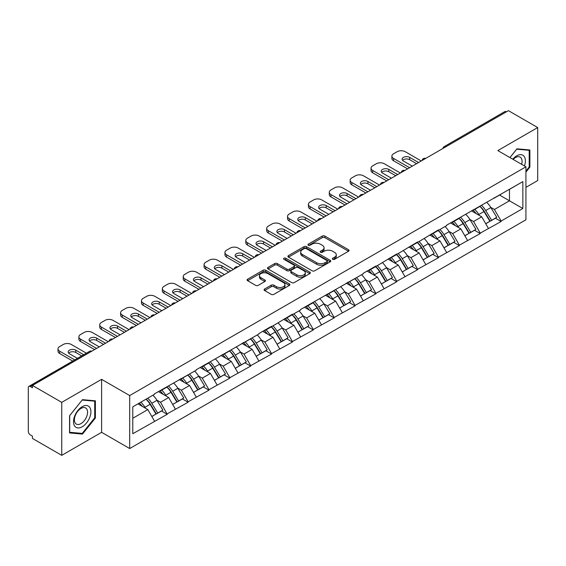 <?xml version="1.0" encoding="UTF-8"?>
<svg xmlns="http://www.w3.org/2000/svg" width="566" height="566" viewBox="0 0 566 566"><rect width="100%" height="100%" fill="white"/><g stroke="black" fill="none" stroke-linecap="round" stroke-linejoin="round"><path stroke-width="0.85" d="M332.73 259.313A1.302 0.75 0 0 0 334.57 259.313L348.522 251.254A1.854 1.075 0 0 0 349.066 250.497A1.854 1.075 0 0 0 348.522 249.74L324.891 236.093A1.854 1.075 0 0 0 322.259 236.093L308.307 244.151A1.302 0.75 0 0 0 307.932 244.682A1.302 0.75 0 0 0 308.307 245.212A1.302 0.75 0 0 0 310.147 245.212L311.958 244.172A5.943 3.431 0 0 1 320.356 244.172L322.33 245.304A5.943 3.431 0 0 1 324.07 247.731A5.943 3.431 0 0 1 322.33 250.158L320.519 251.198A1.302 0.75 0 0 0 320.144 251.729A1.302 0.75 0 0 0 320.519 252.259A1.302 0.75 0 0 0 322.358 252.259L324.162 251.219A5.943 3.431 0 0 1 332.567 251.219L334.541 252.358A5.943 3.431 0 0 1 336.282 254.785A5.943 3.431 0 0 1 334.541 257.212L332.73 258.252A1.302 0.75 0 0 0 332.355 258.782A1.302 0.75 0 0 0 332.73 259.313L332.73 258.252M264.619 289.007A1.854 1.075 0 0 0 264.074 289.771A1.854 1.075 0 0 0 264.619 290.528L271.248 294.355A1.854 1.075 0 0 0 273.873 294.355L289.368 285.406A1.854 1.075 0 0 0 289.912 284.648A1.854 1.075 0 0 0 289.368 283.891L265.737 270.244A1.854 1.075 0 0 0 263.112 270.244L247.618 279.194A1.854 1.075 0 0 0 247.073 279.951A1.854 1.075 0 0 0 247.618 280.708L255.627 285.335A1.854 1.075 0 0 0 258.252 285.335L264.881 281.507A1.854 1.075 0 0 0 265.426 280.75A1.854 1.075 0 0 0 264.881 279.986L260.912 277.694A4.967 2.865 0 0 1 259.454 275.67A4.967 2.865 0 0 1 262.518 273.017A4.967 2.865 0 0 1 267.937 273.64L283.495 282.625A4.967 2.865 0 0 1 284.946 284.648A4.967 2.865 0 0 1 281.882 287.302A4.967 2.865 0 0 1 276.47 286.679L273.873 285.179A1.854 1.075 0 0 0 271.248 285.179L264.619 289.007L264.619 290.528M101.604 379.347L61.744 402.362L32.446 385.446L508.402 110.653L537.7 127.569L497.839 150.584L525.927 166.807L129.699 395.563L101.604 379.347L101.604 432.325L129.699 448.548L129.699 395.563M312.085 270.774A1.854 1.075 0 0 0 314.71 270.774L330.204 261.832A1.854 1.075 0 0 0 330.749 261.075A1.854 1.075 0 0 0 330.204 260.318L306.574 246.67A1.854 1.075 0 0 0 303.942 246.67L288.448 255.613A1.854 1.075 0 0 0 287.91 256.377A1.854 1.075 0 0 0 288.448 257.134L312.085 270.774M284.443 259.596A1.302 0.75 0 0 1 285.759 259.773L309.765 273.633L294.292 282.568A1.854 1.075 0 0 1 291.667 282.568L268.036 268.921L268.036 267.407A1.854 1.075 0 0 0 267.492 268.164A1.854 1.075 0 0 0 268.036 268.921M268.036 267.407L274.666 263.579A1.854 1.075 0 0 1 277.29 263.579L286.877 269.112A1.854 1.075 0 0 0 289.502 269.112L293.903 266.572A1.854 1.075 0 0 0 294.447 265.815A1.854 1.075 0 0 0 293.903 265.058L283.92 259.292A1.302 0.75 0 0 1 283.538 258.761A1.302 0.75 0 0 1 284.344 258.068A1.302 0.75 0 0 1 285.759 258.23L309.786 272.105A1.854 1.075 0 0 1 310.331 272.862A1.854 1.075 0 0 1 309.786 273.619L309.786 272.105M129.699 448.548L525.927 219.785L525.927 166.807M146.113 399.143A12.678 7.316 -120 0 1 150.45 404.216L156.358 413.972L161.508 410.994L167.225 414.298L160.532 402.249L156.824 400.105M167.225 414.298L132.777 433.719L132.777 406.841L154.511 394.29L154.511 393.83L196.246 370.192L196.246 369.732L258.853 334.053L258.853 333.586L271.56 326.249L271.56 326.716L292.431 314.201L292.431 314.668L300.588 309.956L300.588 309.489L363.195 273.81L363.195 273.343L375.902 266.006L375.902 266.473L396.773 253.957L396.773 254.424L417.637 241.915L417.637 242.375L438.508 229.867L438.508 230.327L446.666 225.615L446.666 225.155L522.85 181.629L522.85 208.507L501.115 221.058L494.422 209.477L490.722 207.333M480.003 206.371A12.678 7.316 -120 0 1 484.34 211.443L490.248 221.2L495.399 218.221L501.115 221.525L501.115 221.058M501.115 221.525L480.244 233.107L473.558 221.525L469.851 219.382M459.132 218.419A12.678 7.316 -120 0 1 463.476 223.492L469.384 233.249L474.534 230.27L480.244 233.574L480.244 233.107M480.244 233.574L459.38 245.156L452.687 233.574L448.98 231.43M438.268 230.468A12.678 7.316 -120 0 1 442.605 235.541L448.513 245.297L453.663 242.319L459.38 245.623L459.38 245.156M459.38 245.623L438.508 257.205L431.823 245.623L428.115 243.479M417.397 242.517A12.678 7.316 -120 0 1 421.741 247.59L427.641 257.346L432.792 254.367L438.508 257.671L438.508 257.205M438.508 257.671L417.637 269.253L410.951 257.671L407.244 255.528M396.533 254.566A12.678 7.316 -120 0 1 400.87 259.638L406.777 269.388L411.928 266.416L417.637 269.713L417.637 269.253M417.637 269.713L396.773 281.302L390.087 269.713L386.38 267.577M375.661 266.614A12.678 7.316 -120 0 1 379.998 271.687L385.906 281.436L391.056 278.465L396.773 281.762L396.773 281.302M396.773 281.762L375.902 293.351L369.216 281.762L365.509 279.625M354.79 278.663A12.678 7.316 -120 0 1 359.134 283.736L365.042 293.485L370.192 290.514L375.902 293.811L375.902 293.351M375.902 293.811L355.038 305.399L348.345 293.811L344.644 291.674M333.926 290.712A12.678 7.316 -120 0 1 338.263 295.785L344.17 305.534L349.321 302.562L355.038 305.859L355.038 305.399M355.038 305.859L334.166 317.448L327.481 305.859L323.773 303.723M313.055 302.753A12.678 7.316 -120 0 1 317.399 307.833L323.306 317.583L328.457 314.611L334.166 317.908L334.166 317.448M334.166 317.908L313.302 329.497L306.609 317.908L302.902 315.771M292.19 314.802A12.678 7.316 -120 0 1 296.527 319.875L302.435 329.631L307.586 326.66L313.302 329.957L313.302 329.497M313.302 329.957L292.431 341.539L285.745 329.957L282.038 327.82M271.319 326.851A12.678 7.316 -120 0 1 275.656 331.924L281.564 341.68L286.714 338.709L292.431 342.005L292.431 341.539M292.431 342.005L271.56 353.587L264.874 342.005L261.167 339.869M250.455 338.9A12.678 7.316 -120 0 1 254.792 343.972L260.7 353.729L265.85 350.757L271.56 354.054L271.56 353.587M271.56 354.054L250.696 365.636L244.003 354.054L240.302 351.918M229.584 350.948A12.678 7.316 -120 0 1 233.921 356.021L239.828 365.778L244.979 362.806L250.696 366.103L250.696 365.636M250.696 366.103L229.824 377.685L223.138 366.103L219.431 363.959M208.713 362.997A12.678 7.316 -120 0 1 213.057 368.07L218.964 377.826L224.115 374.848L229.824 378.152L229.824 377.685M229.824 378.152L208.96 389.733L202.267 378.152L198.567 376.008M187.848 375.046A12.678 7.316 -120 0 1 192.185 380.119L198.093 389.875L203.244 386.896L208.96 390.2L208.96 389.733M208.96 390.2L188.089 401.782L181.403 390.2L177.696 388.057M166.977 387.094A12.678 7.316 -120 0 1 171.321 392.167L177.229 401.924L182.372 398.945L188.089 402.249L188.089 401.782M188.089 402.249L167.225 413.831M160.128 390.582L160.532 390.816L167.225 386.953M160.532 402.249L168.689 397.537L158.395 391.587M175.382 409.119L168.689 397.537M181 378.534L181.403 378.767L188.089 374.904M181.403 390.2L189.56 385.488L179.259 379.538M196.246 397.07L189.56 385.488M201.871 366.485L202.267 366.718L208.96 362.856M202.267 378.152L210.432 373.44L200.131 367.49M217.118 385.022L210.432 373.44M222.735 354.436L223.138 354.67L229.824 350.807M223.138 366.103L231.296 361.391L220.995 355.441M237.989 372.973L231.296 361.391M243.606 342.395L244.003 342.621L250.696 338.758M244.003 354.054L252.167 349.342L241.866 343.392M258.853 360.924L252.167 349.342M264.471 330.346L264.874 330.572L271.56 326.716M264.874 342.005L273.031 337.294L262.73 331.351M279.724 348.882L273.031 337.294M285.342 318.297L285.745 318.524L292.431 314.668M285.745 329.957L293.903 325.245L283.601 319.302M300.588 336.834L293.903 325.245M306.206 306.248L306.609 306.482L313.302 302.619M306.609 317.908L314.774 313.196L304.473 307.253M321.46 324.785L314.774 313.196M327.077 294.2L327.481 294.433L334.166 290.57M327.481 305.859L335.638 301.147L325.337 295.204M342.331 312.736L335.638 301.147M347.949 282.151L348.345 282.384L355.038 278.522M348.345 293.811L356.509 289.099L346.208 283.156M363.195 300.688L356.509 289.099M368.813 270.102L369.216 270.336L375.902 266.473M369.216 281.762L377.373 277.05L367.072 271.107M384.066 288.639L377.373 277.05M389.684 258.054L390.087 258.287L396.773 254.424M390.087 269.713L398.245 265.008L387.943 259.058M404.931 276.59L398.245 265.008M410.548 246.005L410.951 246.238L417.637 242.375M410.951 257.671L419.109 252.96L408.815 247.009M425.802 264.541L419.109 252.96M431.419 233.956L431.823 234.19L438.508 230.327M431.823 245.623L439.98 240.911L429.679 234.961M446.666 252.493L439.98 240.911M452.291 221.907L452.687 222.141L459.38 218.278M452.687 233.574L460.851 228.862L450.55 222.912M467.537 240.444L460.851 228.862M473.155 209.859L473.558 210.092L480.244 206.229M473.558 221.525L481.716 216.813L471.414 210.863M488.408 228.395L481.716 216.813M506.4 111.813L445.803 146.799M444.947 147.294A2.837 1.641 120 0 1 445.668 146.721A2.837 1.641 60 0 0 444.246 146.58L504.844 111.594A2.837 1.641 60 0 1 506.266 111.735M494.026 197.81L494.422 198.043L501.115 194.18M494.422 209.477L509.478 200.788L509.478 189.355L522.85 181.629M499.573 195.072L522.85 208.507M525.927 187.346L537.7 180.554L537.7 127.569M61.744 402.362L61.744 455.347L32.446 438.431L32.446 436.11L30.309 434.879A2.837 1.641 -120 0 1 28.3 431.398L28.3 387.689A2.837 1.641 -120 0 1 28.887 386.387A2.837 1.641 -120 0 1 30.309 386.528L32.446 387.767L32.446 385.446M61.744 455.347L101.604 432.325M132.777 418.274L147.825 409.586L137.927 403.869M154.511 421.168L147.825 409.586M484.05 211.67L484.708 212.052M463.179 223.719L463.844 224.101M442.315 235.767L442.973 236.149M421.444 247.816L422.109 248.198M400.572 259.865L401.237 260.247M379.708 271.913L380.373 272.296M358.837 283.962L359.502 284.344M337.973 296.011L338.631 296.393M317.101 308.06L317.767 308.442M296.237 320.108L296.895 320.49M275.366 332.15L276.031 332.532M254.495 344.199L255.16 344.581M233.631 356.247L234.289 356.63M212.759 368.296L213.424 368.678M191.895 380.345L192.553 380.727M171.024 392.394L171.689 392.776M150.153 404.442L150.818 404.824M525.927 172.092L529.875 167.182L529.875 149.976L516.963 148.823L509.931 157.567M95.385 400.82L82.48 399.667L69.568 415.727L69.568 432.94L82.48 434.094L95.385 418.033L95.385 400.82M333.254 259.497L334.541 258.754A5.943 3.431 0 0 0 336.282 256.327L336.282 254.785M324.07 247.731L324.07 249.273A5.943 3.431 0 0 1 322.33 251.7L321.042 252.443M348.522 249.74L348.522 251.254L324.891 237.642A1.854 1.075 0 0 0 322.259 237.642L308.831 245.396M330.204 260.318L330.204 261.832L306.574 248.212A1.854 1.075 0 0 0 303.942 248.212L288.476 257.148M326.922 261.605A1.302 0.75 0 0 0 327.304 261.075A1.302 0.75 0 0 0 326.922 260.544L306.178 248.566A1.302 0.75 0 0 0 304.338 248.566L302.435 249.663A5.943 3.431 0 0 0 300.695 252.089A5.943 3.431 0 0 0 302.435 254.516L316.613 262.702A5.943 3.431 0 0 0 325.018 262.702L326.922 261.605L326.922 263.148A1.302 0.75 0 0 0 327.304 262.617L327.304 261.075M300.695 252.089L300.695 253.639A5.943 3.431 0 0 0 302.435 256.058L302.435 254.516M326.922 263.148L325.018 264.251A5.943 3.431 0 0 1 316.613 264.251L302.435 256.058M268.058 268.935L274.666 265.121L274.666 263.579M294.447 265.815L294.447 267.357A1.854 1.075 0 0 1 293.903 268.114L289.502 270.654A1.854 1.075 0 0 1 286.877 270.654L277.29 265.121A1.854 1.075 0 0 0 274.666 265.121M296.825 274.85A4.967 2.865 0 0 0 302.237 275.472A4.967 2.865 0 0 0 305.3 272.826A4.967 2.865 0 0 0 303.843 270.796L298.367 267.633A1.854 1.075 0 0 0 295.735 267.633L291.341 270.173A1.854 1.075 0 0 0 290.797 270.93A1.854 1.075 0 0 0 291.341 271.687L296.825 274.85L296.825 276.399A4.967 2.865 0 0 0 302.237 277.022A4.967 2.865 0 0 0 305.3 274.369L305.3 272.826M290.797 270.93L290.797 272.472A1.854 1.075 0 0 0 291.341 273.229L291.341 271.687M296.825 276.399L291.341 273.229M284.946 284.648L284.946 286.198A4.967 2.865 0 0 1 281.882 288.844A4.967 2.865 0 0 1 276.47 288.221L273.873 286.729A1.854 1.075 0 0 0 271.248 286.729L264.64 290.542M259.454 275.67L259.454 277.213A4.967 2.865 0 0 0 260.912 279.243L260.912 277.694M264.86 281.521L260.912 279.243M289.346 285.42L265.737 271.793A1.854 1.075 0 0 0 263.112 271.793L247.639 280.722M529.203 166.8L529.875 167.182M94.72 417.651L95.385 418.033M81.115 433.308L82.48 434.094M421.253 160.97L405.199 151.702A5.674 3.276 0 0 0 397.176 151.702L393.561 153.789A5.674 3.276 0 0 0 391.898 156.11A5.674 3.276 0 0 0 393.561 158.423L393.561 160.744L407.605 168.852M393.561 160.744A5.674 3.276 180 0 1 391.898 158.423L391.898 156.11M402.567 160.355A4.443 2.568 180 0 1 409.678 159.697L416.569 163.673M393.561 158.423L409.614 167.692M412.289 166.149L403.395 161.013A4.443 2.568 180 0 1 402.093 159.195A4.443 2.568 180 0 1 404.839 156.824A4.443 2.568 180 0 1 409.678 157.383L418.578 162.52M486.795 202.451A15.515 8.957 60 0 1 490.856 207.566L485.706 210.538A15.515 8.957 -120 0 0 481.645 205.423M485.706 210.538L491.613 220.287L496.764 217.316L490.856 207.566M490.248 221.2L491.613 220.287M495.399 218.221L496.764 217.316M472.773 210.078A12.678 7.316 60 0 1 476.268 213.665M474.754 209.399A15.515 8.957 60 0 1 478.822 214.514L479.402 215.476M485.748 223.796L489.88 221.292L483.972 211.543A15.515 8.957 -120 0 0 479.904 206.427M489.88 221.292L485.699 223.704M400.381 173.019L384.328 163.751A5.674 3.276 0 0 0 376.305 163.751L372.697 165.838A5.674 3.276 0 0 0 371.034 168.159A5.674 3.276 0 0 0 372.697 170.472L372.697 172.793L386.741 180.901M372.697 172.793A5.674 3.276 180 0 1 371.034 170.472L371.034 168.159M381.703 172.404A4.443 2.568 180 0 1 388.814 171.746L395.705 175.722M372.697 170.472L388.743 179.74M391.424 178.198L382.524 173.062A4.443 2.568 180 0 1 381.222 171.243A4.443 2.568 180 0 1 383.967 168.873A4.443 2.568 180 0 1 388.814 169.432L397.707 174.569M465.924 214.5A15.515 8.957 60 0 1 469.992 219.608L464.842 222.587A15.515 8.957 -120 0 0 460.774 217.471M464.842 222.587L470.749 232.336L475.9 229.364L469.992 219.608M469.384 233.249L470.749 232.336M474.534 230.27L475.9 229.364M451.909 222.127A12.678 7.316 60 0 1 455.404 225.714M453.882 221.448A15.515 8.957 60 0 1 457.951 226.563L458.531 227.525M464.884 235.845L469.009 233.341L463.101 223.591A15.515 8.957 -120 0 0 459.033 218.476M469.009 233.341L464.827 235.753M379.517 185.068L363.464 175.8A5.674 3.276 0 0 0 355.434 175.8L351.826 177.887A5.674 3.276 0 0 0 350.163 180.207A5.674 3.276 0 0 0 351.826 182.521L351.826 184.841L365.869 192.949M351.826 184.841A5.674 3.276 180 0 1 350.163 182.521L350.163 180.207M360.832 184.452A4.443 2.568 180 0 1 367.942 183.794L374.833 187.77M351.826 182.521L367.879 191.789M370.553 190.247L361.66 185.11A4.443 2.568 180 0 1 360.358 183.292A4.443 2.568 180 0 1 363.103 180.922A4.443 2.568 180 0 1 367.942 181.481L376.843 186.617M445.06 226.549A15.515 8.957 60 0 1 449.121 231.657L443.97 234.635A15.515 8.957 -120 0 0 439.909 229.52M443.97 234.635L449.878 244.385L455.029 241.413L449.121 231.657M448.513 245.297L449.878 244.385M453.663 242.319L455.029 241.413M431.037 234.175A12.678 7.316 60 0 1 434.532 237.762M433.018 233.496A15.515 8.957 60 0 1 437.079 238.611L437.667 239.574M444.013 247.894L448.138 245.389L442.23 235.64A15.515 8.957 -120 0 0 438.169 230.525M448.138 245.389L443.963 247.802M358.646 197.117L342.593 187.848A5.674 3.276 0 0 0 334.57 187.848L330.954 189.935A5.674 3.276 0 0 0 329.292 192.249A5.674 3.276 0 0 0 330.954 194.57L330.954 196.883L345.005 204.998M330.954 196.883A5.674 3.276 180 0 1 329.292 194.57L329.292 192.249M339.968 196.501A4.443 2.568 180 0 1 347.078 195.843L353.962 199.819M330.954 194.57L347.008 203.838M349.682 202.295L340.789 197.159A4.443 2.568 180 0 1 339.487 195.341A4.443 2.568 180 0 1 342.232 192.971A4.443 2.568 180 0 1 347.078 193.53L355.972 198.666M424.189 238.597A15.515 8.957 60 0 1 428.257 243.705L423.106 246.684A15.515 8.957 -120 0 0 419.038 241.569M423.106 246.684L429.014 256.433L434.164 253.462L428.257 243.705M427.641 257.346L429.014 256.433M432.792 254.367L434.164 253.462M410.166 246.224A12.678 7.316 60 0 1 413.668 249.811M412.147 245.545A15.515 8.957 60 0 1 416.215 250.66L416.795 251.622M423.142 259.943L427.273 257.438L421.366 247.682A15.515 8.957 -120 0 0 417.298 242.573M427.273 257.438L423.092 259.851M337.782 209.165L321.729 199.897A5.674 3.276 0 0 0 313.698 199.897L310.09 201.984A5.674 3.276 0 0 0 308.428 204.298A5.674 3.276 0 0 0 310.09 206.618L310.09 208.932L324.134 217.047M310.09 208.932A5.674 3.276 180 0 1 308.428 206.618L308.428 204.298M319.097 208.55A4.443 2.568 180 0 1 326.207 207.892L333.098 211.868M310.09 206.618L326.143 215.887M328.818 214.337L319.917 209.208A4.443 2.568 180 0 1 318.616 207.389A4.443 2.568 180 0 1 321.361 205.019A4.443 2.568 180 0 1 326.207 205.578L335.1 210.708M403.317 250.646A15.515 8.957 60 0 1 407.386 255.754L402.235 258.733A15.515 8.957 -120 0 0 398.167 253.618M402.235 258.733L408.143 268.482L413.293 265.511L407.386 255.754M406.777 269.388L408.143 268.482M411.928 266.416L413.293 265.511M389.302 258.273A12.678 7.316 60 0 1 392.797 261.86M391.283 257.594A15.515 8.957 60 0 1 395.344 262.709L395.931 263.671M402.277 271.991L406.402 269.487L400.495 259.73A15.515 8.957 -120 0 0 396.433 254.622M406.402 269.487L402.228 271.899M316.91 221.214L300.857 211.946A5.674 3.276 0 0 0 292.834 211.946L289.219 214.033A5.674 3.276 0 0 0 287.556 216.346A5.674 3.276 0 0 0 289.219 218.667L289.219 220.981L303.263 229.089M289.219 220.981A5.674 3.276 180 0 1 287.556 218.667L287.556 216.346M298.232 220.599A4.443 2.568 180 0 1 305.343 219.941L312.227 223.917M289.219 218.667L305.272 227.935M307.946 226.386L299.053 221.256A4.443 2.568 180 0 1 297.751 219.438A4.443 2.568 180 0 1 300.496 217.068A4.443 2.568 180 0 1 305.343 217.62L314.236 222.756M382.453 262.695A15.515 8.957 60 0 1 386.514 267.803L381.364 270.774A15.515 8.957 -120 0 0 377.303 265.666M381.364 270.774L387.271 280.531L392.422 277.559L386.514 267.803M385.906 281.436L387.271 280.531M391.056 278.465L392.422 277.559M368.431 270.322A12.678 7.316 60 0 1 371.926 273.909M370.412 269.642A15.515 8.957 60 0 1 374.48 274.758L375.06 275.72M381.406 284.04L385.538 281.535L379.63 271.779A15.515 8.957 -120 0 0 375.562 266.671M385.538 281.535L381.357 283.948M524.449 165.951A12.296 7.096 120 0 0 524.229 156.513A12.296 7.096 120 0 0 512.761 159.202M521.633 164.324A9.311 5.377 120 0 0 521.18 158.084A9.311 5.377 120 0 0 520.133 157.107A9.311 5.377 120 0 0 513.136 159.421M516.673 149.183L529.203 150.315L529.203 166.998L525.927 171.074M528.375 149.841L529.203 150.315M509.959 157.581L516.701 149.198M74.677 426.092A12.296 7.096 120 0 0 86.556 422.915A12.296 7.096 120 0 0 89.739 407.357A12.296 7.096 120 0 0 77.86 410.541A12.296 7.096 120 0 0 74.677 426.092M75.292 423.113A9.311 5.377 120 0 0 76.332 424.083A9.311 5.377 120 0 0 84.999 419.739A9.311 5.377 120 0 0 86.69 408.928A9.311 5.377 120 0 0 85.643 407.959A9.311 5.377 120 0 0 76.983 412.303A9.311 5.377 120 0 0 75.292 423.113M82.212 400.049L94.72 401.167L94.72 417.842L82.212 433.407L69.703 432.29L69.703 415.607L82.183 400.035M93.885 400.686L94.72 401.167M296.039 233.263L279.993 223.995A5.674 3.276 0 0 0 271.963 223.995L268.355 226.082A5.674 3.276 0 0 0 266.692 228.395A5.674 3.276 0 0 0 268.355 230.716L268.355 233.029L282.399 241.137M268.355 233.029A5.674 3.276 180 0 1 266.692 230.716L266.692 228.395M277.361 232.647A4.443 2.568 180 0 1 284.472 231.989L291.363 235.965M268.355 230.716L284.401 239.984M287.082 238.435L278.182 233.298A4.443 2.568 180 0 1 276.88 231.487A4.443 2.568 180 0 1 279.625 229.117A4.443 2.568 180 0 1 284.472 229.669L293.365 234.805M361.582 274.736A15.515 8.957 60 0 1 365.65 279.852L360.5 282.823A15.515 8.957 -120 0 0 356.431 277.715M360.5 282.823L366.407 292.58L371.558 289.608L365.65 279.852M365.042 293.485L366.407 292.58M370.192 290.514L371.558 289.608M347.566 282.37A12.678 7.316 60 0 1 351.062 285.957M349.547 281.691A15.515 8.957 60 0 1 353.608 286.806L354.189 287.761M360.542 296.089L364.667 293.584L358.759 283.828A15.515 8.957 -120 0 0 354.691 278.72M364.667 293.584L360.485 295.997M275.175 245.311L259.122 236.043A5.674 3.276 0 0 0 251.099 236.043L247.484 238.13A5.674 3.276 0 0 0 245.821 240.444A5.674 3.276 0 0 0 247.484 242.764L247.484 245.078L261.527 253.186M247.484 245.078A5.674 3.276 180 0 1 245.821 242.764L245.821 240.444M256.49 244.696A4.443 2.568 180 0 1 263.6 244.038L270.491 248.014M247.484 242.764L263.537 252.033M266.211 250.483L257.318 245.347A4.443 2.568 180 0 1 256.016 243.536A4.443 2.568 180 0 1 258.761 241.166A4.443 2.568 180 0 1 263.6 241.717L272.501 246.854M340.718 286.785A15.515 8.957 60 0 1 344.779 291.9L339.628 294.872A15.515 8.957 -120 0 0 335.567 289.764M339.628 294.872L345.536 304.628L350.687 301.657L344.779 291.9M344.17 305.534L345.536 304.628M349.321 302.562L350.687 301.657M326.695 294.419A12.678 7.316 60 0 1 330.19 298.006M328.676 293.74A15.515 8.957 60 0 1 332.744 298.848L333.324 299.81M339.671 308.13L343.795 305.633L337.895 295.877A15.515 8.957 -120 0 0 333.827 290.768M343.795 305.633L339.621 308.046M254.304 257.36L238.251 248.092A5.674 3.276 0 0 0 230.228 248.092L226.612 250.179A5.674 3.276 0 0 0 224.957 252.493A5.674 3.276 0 0 0 226.612 254.813L226.612 257.127L240.663 265.235M226.612 257.127A5.674 3.276 180 0 1 224.957 254.813L224.957 252.493M235.626 256.738A4.443 2.568 180 0 1 242.736 256.087L249.627 260.063M226.612 254.813L242.665 264.081M245.34 262.532L236.446 257.396A4.443 2.568 180 0 1 235.145 255.584A4.443 2.568 180 0 1 237.89 253.214A4.443 2.568 180 0 1 242.736 253.766L251.629 258.903M319.847 298.834A15.515 8.957 60 0 1 323.915 303.949L318.764 306.921A15.515 8.957 -120 0 0 314.696 301.812M318.764 306.921L324.672 316.677L329.822 313.705L323.915 303.949M323.306 317.583L324.672 316.677M328.457 314.611L329.822 313.705M305.831 306.468A12.678 7.316 60 0 1 309.326 310.055M307.805 305.789A15.515 8.957 60 0 1 311.873 310.897L312.453 311.859M318.8 320.179L322.931 317.682L317.024 307.925A15.515 8.957 -120 0 0 312.956 302.817M322.931 317.682L318.75 320.094M233.44 269.409L217.386 260.141A5.674 3.276 0 0 0 209.356 260.141L205.748 262.228A5.674 3.276 0 0 0 204.085 264.541A5.674 3.276 0 0 0 205.748 266.862L205.748 269.175L219.792 277.283M205.748 269.175A5.674 3.276 180 0 1 204.085 266.862L204.085 264.541M214.755 268.786A4.443 2.568 180 0 1 221.865 268.135L228.756 272.112M205.748 266.862L221.801 276.123M224.476 274.581L215.582 269.444A4.443 2.568 180 0 1 214.281 267.633A4.443 2.568 180 0 1 217.019 265.263A4.443 2.568 180 0 1 221.865 265.815L230.765 270.951M298.975 310.883A15.515 8.957 60 0 1 303.043 315.998L297.893 318.969A15.515 8.957 -120 0 0 293.832 313.861M297.893 318.969L303.8 328.726L308.951 325.747L303.043 315.998M302.435 329.631L303.8 328.726M307.586 326.66L308.951 325.747M284.96 318.517A12.678 7.316 60 0 1 288.455 322.104M286.941 317.837A15.515 8.957 60 0 1 291.002 322.945L291.589 323.908M297.935 332.228L302.06 329.73L296.152 319.974A15.515 8.957 -120 0 0 292.091 314.859M302.06 329.73L297.886 332.143M212.568 281.458L196.515 272.189A5.674 3.276 0 0 0 188.492 272.189L184.877 274.269A5.674 3.276 0 0 0 183.214 276.59A5.674 3.276 0 0 0 184.877 278.904L184.877 281.224L198.928 289.332M184.877 281.224A5.674 3.276 180 0 1 183.214 278.904L183.214 276.59M193.89 280.835A4.443 2.568 180 0 1 201.001 280.184L207.885 284.16M184.877 278.904L200.93 288.172M203.604 286.629L194.711 281.493A4.443 2.568 180 0 1 193.409 279.682A4.443 2.568 180 0 1 196.154 277.305A4.443 2.568 180 0 1 201.001 277.864L209.894 283M278.111 322.931A15.515 8.957 60 0 1 282.179 328.047L277.029 331.018A15.515 8.957 -120 0 0 272.961 325.903M277.029 331.018L282.936 340.774L288.08 337.796L282.179 328.047M281.564 341.68L282.936 340.774M286.714 338.709L288.08 337.796M264.089 330.565A12.678 7.316 60 0 1 267.591 334.152M266.07 329.886A15.515 8.957 60 0 1 270.138 334.994L270.718 335.956M277.064 344.277L281.196 341.779L275.288 332.023A15.515 8.957 -120 0 0 271.22 326.907M281.196 341.779L277.015 344.192M191.704 293.506L175.651 284.238A5.674 3.276 0 0 0 167.621 284.238L164.013 286.318A5.674 3.276 0 0 0 162.35 288.639A5.674 3.276 0 0 0 164.013 290.952L164.013 293.273L178.057 301.381M164.013 293.273A5.674 3.276 180 0 1 162.35 290.952L162.35 288.639M173.019 292.884A4.443 2.568 180 0 1 180.13 292.226L187.021 296.209M164.013 290.952L180.066 300.221M182.74 298.678L173.84 293.542A4.443 2.568 180 0 1 172.538 291.731A4.443 2.568 180 0 1 175.283 289.353A4.443 2.568 180 0 1 180.13 289.912L189.023 295.049M257.24 334.98A15.515 8.957 60 0 1 261.308 340.095L256.157 343.067A15.515 8.957 -120 0 0 252.089 337.952M256.157 343.067L262.065 352.823L267.216 349.845L261.308 340.095M260.7 353.729L262.065 352.823M265.85 350.757L267.216 349.845M243.224 342.614A12.678 7.316 60 0 1 246.719 346.201M245.205 341.935A15.515 8.957 60 0 1 249.266 347.043L249.854 348.005M256.2 356.325L260.325 353.821L254.417 344.071A15.515 8.957 -120 0 0 250.356 338.956M260.325 353.821L256.143 356.24M170.833 305.548L154.78 296.287A5.674 3.276 0 0 0 146.757 296.287L143.141 298.367A5.674 3.276 0 0 0 141.479 300.688A5.674 3.276 0 0 0 143.141 303.001L143.141 305.322L157.185 313.43M143.141 305.322A5.674 3.276 180 0 1 141.479 303.001L141.479 300.688M152.148 304.933A4.443 2.568 180 0 1 159.265 304.275L166.149 308.258M143.141 303.001L159.195 312.269M161.869 310.727L152.976 305.59A4.443 2.568 180 0 1 151.674 303.772A4.443 2.568 180 0 1 154.419 301.402A4.443 2.568 180 0 1 159.265 301.961L168.159 307.097M236.376 347.029A15.515 8.957 60 0 1 240.437 352.144L235.286 355.115A15.515 8.957 -120 0 0 231.225 350M235.286 355.115L241.194 364.872L246.344 361.893L240.437 352.144M239.828 365.778L241.194 364.872M244.979 362.806L246.344 361.893M222.353 354.663A12.678 7.316 60 0 1 225.848 358.243M224.334 353.983A15.515 8.957 60 0 1 228.402 359.092L228.982 360.054M235.329 368.374L239.46 365.869L233.553 356.12A15.515 8.957 -120 0 0 229.485 351.005M239.46 365.869L235.279 368.282M149.962 317.597L133.916 308.336A5.674 3.276 0 0 0 125.885 308.336L122.277 310.416A5.674 3.276 0 0 0 120.615 312.736A5.674 3.276 0 0 0 122.277 315.05L122.277 317.37L136.321 325.478M122.277 317.37A5.674 3.276 180 0 1 120.615 315.05L120.615 312.736M131.284 316.981A4.443 2.568 180 0 1 138.394 316.323L145.285 320.299M122.277 315.05L138.323 324.318M141.005 322.776L132.104 317.639A4.443 2.568 180 0 1 130.803 315.821A4.443 2.568 180 0 1 133.548 313.451A4.443 2.568 180 0 1 138.394 314.01L147.287 319.146M215.505 359.077A15.515 8.957 60 0 1 219.573 364.193L214.422 367.164A15.515 8.957 -120 0 0 210.354 362.049M214.422 367.164L220.33 376.914L225.48 373.942L219.573 364.193M218.964 377.826L220.33 376.914M224.115 374.848L225.48 373.942M201.489 366.711A12.678 7.316 60 0 1 204.984 370.291M203.47 366.025A15.515 8.957 60 0 1 207.531 371.14L208.111 372.103M214.464 380.423L218.589 377.918L212.682 368.169A15.515 8.957 -120 0 0 208.613 363.054M218.589 377.918L214.408 380.331M129.098 329.645L113.044 320.377A5.674 3.276 0 0 0 105.014 320.377L101.406 322.464A5.674 3.276 0 0 0 99.743 324.785A5.674 3.276 0 0 0 101.406 327.098L101.406 329.419L115.45 337.527M101.406 329.419A5.674 3.276 180 0 1 99.743 327.098L99.743 324.785M110.412 329.03A4.443 2.568 180 0 1 117.523 328.372L124.414 332.348M101.406 327.098L117.459 336.367M120.134 334.824L111.24 329.688A4.443 2.568 180 0 1 109.938 327.87A4.443 2.568 180 0 1 112.684 325.5A4.443 2.568 180 0 1 117.523 326.058L126.423 331.195M194.64 371.126A15.515 8.957 60 0 1 198.701 376.234L193.551 379.213A15.515 8.957 -120 0 0 189.49 374.098M193.551 379.213L199.458 388.962L204.609 385.991L198.701 376.234M198.093 389.875L199.458 388.962M203.244 386.896L204.609 385.991M180.618 378.753A12.678 7.316 60 0 1 184.113 382.34M182.599 378.074A15.515 8.957 60 0 1 186.667 383.189L187.247 384.151M193.593 392.471L197.718 389.967L191.81 380.218A15.515 8.957 -120 0 0 187.749 375.102M197.718 389.967L193.544 392.38M108.226 341.694L92.173 332.426A5.674 3.276 0 0 0 84.15 332.426L80.535 334.513A5.674 3.276 0 0 0 78.872 336.834A5.674 3.276 0 0 0 80.535 339.147L80.535 341.468L94.586 349.576M80.535 341.468A5.674 3.276 180 0 1 78.872 339.147L78.872 336.834M89.548 341.079A4.443 2.568 180 0 1 96.659 340.421L103.543 344.397M80.535 339.147L96.588 348.415M99.262 346.873L90.369 341.737A4.443 2.568 180 0 1 89.067 339.918A4.443 2.568 180 0 1 91.812 337.548A4.443 2.568 180 0 1 96.659 338.107L105.552 343.244M173.769 383.175A15.515 8.957 60 0 1 177.837 388.283L172.687 391.262A15.515 8.957 -120 0 0 168.618 386.146M172.687 391.262L178.594 401.011L183.745 398.04L177.837 388.283M177.229 401.924L178.594 401.011M182.372 398.945L183.745 398.04M159.746 390.802A12.678 7.316 60 0 1 163.249 394.389M161.727 390.123A15.515 8.957 60 0 1 165.796 395.238L166.376 396.2M172.722 404.52L176.854 402.016L170.946 392.266A15.515 8.957 -120 0 0 166.878 387.151M176.854 402.016L172.672 404.428M86.393 353.184L71.309 344.475A5.674 3.276 0 0 0 63.279 344.475L59.671 346.562A5.674 3.276 0 0 0 58.008 348.882A5.674 3.276 0 0 0 59.671 351.196L59.671 353.509L72.752 361.066M59.671 353.509A5.674 3.276 180 0 1 58.008 351.196L58.008 348.882M68.677 353.127A4.443 2.568 180 0 1 75.787 352.469L81.709 355.894M59.671 351.196L74.754 359.905M77.429 358.363L69.505 353.785A4.443 2.568 180 0 1 68.196 351.967A4.443 2.568 180 0 1 70.941 349.597A4.443 2.568 180 0 1 75.787 350.156L83.718 354.733M152.898 395.224A15.515 8.957 60 0 1 156.966 400.332L151.815 403.31A15.515 8.957 -120 0 0 147.747 398.195M151.815 403.31L157.723 413.06L162.874 410.088L156.966 400.332M156.358 413.972L157.723 413.06M161.508 410.994L162.874 410.088M139.222 403.119A12.678 7.316 60 0 1 142.377 406.438M140.863 402.171A15.515 8.957 60 0 1 144.924 407.287L145.512 408.249M151.858 416.569L155.983 414.064L150.075 404.315A15.515 8.957 -120 0 0 146.014 399.2M155.983 414.064L151.808 416.477M91.041 351.62L30.309 386.528M91.628 351.281A2.837 1.641 -60 0 0 90.907 351.543A2.837 1.641 -120 0 0 89.485 351.401L28.887 386.387M424.075 159.343A2.837 1.641 120 0 1 424.797 158.77A2.837 1.641 -60 0 1 425.519 158.508M403.211 171.392A2.837 1.641 120 0 1 403.926 170.819A2.837 1.641 -60 0 1 404.648 170.557M382.34 183.441A2.837 1.641 120 0 1 383.062 182.868A2.837 1.641 -60 0 1 383.783 182.606M361.469 195.489A2.837 1.641 120 0 1 362.19 194.916A2.837 1.641 -60 0 1 362.912 194.654M340.605 207.538A2.837 1.641 120 0 1 341.326 206.965A2.837 1.641 -60 0 1 342.048 206.703M319.733 219.587A2.837 1.641 120 0 1 320.455 219.014A2.837 1.641 -60 0 1 321.177 218.752M298.869 231.628A2.837 1.641 120 0 1 299.591 231.062A2.837 1.641 -60 0 1 300.305 230.801M277.998 243.677A2.837 1.641 120 0 1 278.72 243.111A2.837 1.641 -60 0 1 279.441 242.849M257.134 255.726A2.837 1.641 120 0 1 257.848 255.16A2.837 1.641 -60 0 1 258.57 254.898M236.263 267.775A2.837 1.641 120 0 1 236.984 267.209A2.837 1.641 -60 0 1 237.706 266.947M215.391 279.823A2.837 1.641 120 0 1 216.113 279.257A2.837 1.641 -60 0 1 216.835 278.996M194.527 291.872A2.837 1.641 120 0 1 195.249 291.299A2.837 1.641 -60 0 1 195.963 291.037M173.656 303.921A2.837 1.641 120 0 1 174.378 303.348A2.837 1.641 -60 0 1 175.099 303.086M152.792 315.97A2.837 1.641 120 0 1 153.506 315.396A2.837 1.641 -60 0 1 154.228 315.135M131.92 328.018A2.837 1.641 120 0 1 132.642 327.445A2.837 1.641 -60 0 1 133.364 327.183M111.056 340.067A2.837 1.641 120 0 1 111.771 339.494A2.837 1.641 -60 0 1 112.493 339.232M334.541 258.754L334.541 257.212M320.519 252.259L320.519 251.198M322.33 251.7L322.33 250.158M308.307 245.212L308.307 244.151M322.259 237.642L322.259 236.093M324.891 237.642L324.891 236.093M288.448 257.134L288.448 255.613M303.942 248.212L303.942 246.67M306.574 248.212L306.574 246.67M316.613 264.251L316.613 262.702M325.018 264.251L325.018 262.702M277.29 265.121L277.29 263.579M286.877 270.654L286.877 269.112M289.502 270.654L289.502 269.112M293.903 268.114L293.903 266.572M285.759 259.773L285.759 258.23M271.248 286.729L271.248 285.179M273.873 286.729L273.873 285.179M276.47 288.221L276.47 286.679M264.881 281.507L264.881 279.986M247.618 280.708L247.618 279.194M263.112 271.793L263.112 270.244M265.737 271.793L265.737 270.244M289.368 285.406L289.368 283.891M483.972 211.543L478.822 214.514M409.678 159.697L409.678 157.383M463.101 223.591L457.951 226.563M388.814 171.746L388.814 169.432M442.23 235.64L437.079 238.611M367.942 183.794L367.942 181.481M421.366 247.682L416.215 250.66M347.078 195.843L347.078 193.53M400.495 259.73L395.344 262.709M326.207 207.892L326.207 205.578M379.63 271.779L374.48 274.758M305.343 219.941L305.343 217.62M358.759 283.828L353.608 286.806M284.472 231.989L284.472 229.669M337.895 295.877L332.744 298.848M263.6 244.038L263.6 241.717M317.024 307.925L311.873 310.897M242.736 256.087L242.736 253.766M296.152 319.974L291.002 322.945M221.865 268.135L221.865 265.815M275.288 332.023L270.138 334.994M201.001 280.184L201.001 277.864M254.417 344.071L249.266 347.043M180.13 292.226L180.13 289.912M233.553 356.12L228.402 359.092M159.265 304.275L159.265 301.961M212.682 368.169L207.531 371.14M138.394 316.323L138.394 314.01M191.81 380.218L186.667 383.189M117.523 328.372L117.523 326.058M170.946 392.266L165.796 395.238M96.659 340.421L96.659 338.107M150.075 404.315L144.924 407.287M75.787 352.469L75.787 350.156M444.246 146.58A2.837 2.837 0 0 0 442.881 148.483M425.71 158.402A2.837 2.837 0 0 0 422.017 160.532M404.839 170.451A2.837 2.837 0 0 0 401.145 172.58M383.967 182.5A2.837 2.837 0 0 0 380.281 184.629M363.103 194.548A2.837 2.837 0 0 0 359.41 196.678M342.232 206.597A2.837 2.837 0 0 0 338.539 208.727M321.368 218.639A2.837 2.837 0 0 0 317.675 220.775M300.496 230.687A2.837 2.837 0 0 0 296.803 232.824M279.632 242.736A2.837 2.837 0 0 0 275.939 244.873M258.761 254.785A2.837 2.837 0 0 0 255.068 256.922M237.89 266.834A2.837 2.837 0 0 0 234.197 268.963M217.026 278.882A2.837 2.837 0 0 0 213.332 281.012M196.154 290.931A2.837 2.837 0 0 0 192.461 293.061M175.29 302.98A2.837 2.837 0 0 0 171.597 305.109M154.419 315.029A2.837 2.837 0 0 0 150.726 317.158M133.555 327.077A2.837 2.837 0 0 0 129.862 329.207M112.684 339.126A2.837 2.837 0 0 0 108.99 341.256M91.812 351.175A2.837 2.837 0 0 0 89.485 351.401"/></g></svg>
